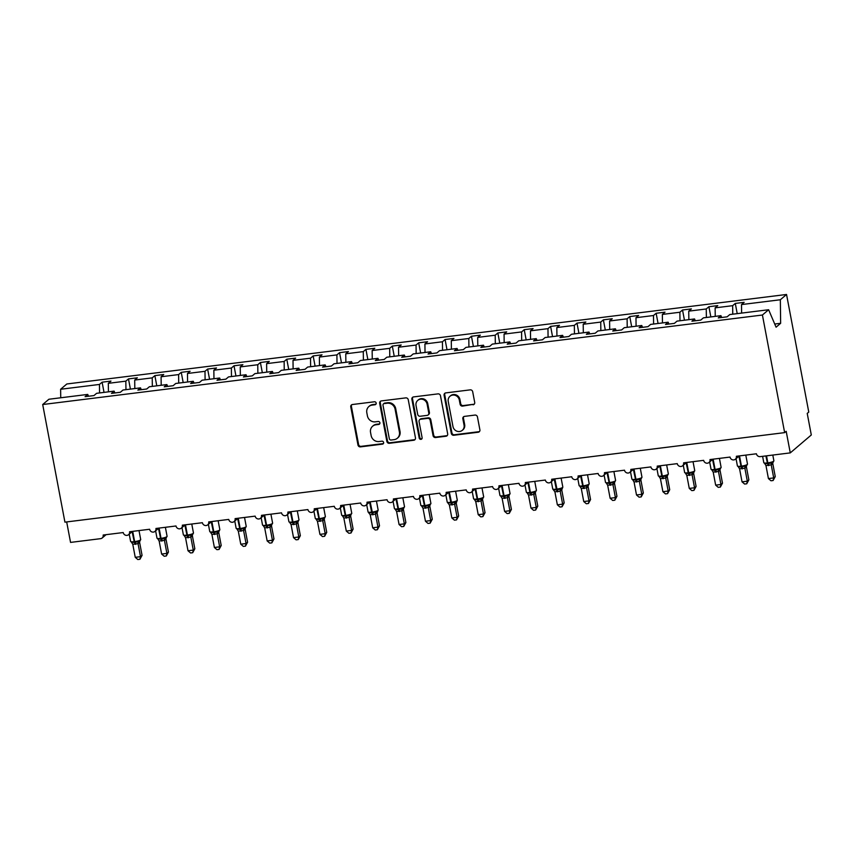 <?xml version="1.0" encoding="UTF-8"?>
<svg xmlns="http://www.w3.org/2000/svg" width="854" height="854" viewBox="0 0 854 854"><rect width="100%" height="100%" fill="white"/><g stroke="black" fill="none" stroke-linecap="round" stroke-linejoin="round"><path stroke-width="1.28" d="M376.176 403.077A1.537 1.43 -130.4 0 0 374.447 401.775L352.435 404.518A2.199 2.05 -130.4 0 0 350.77 406.888L357.975 445.019A2.199 2.05 -130.4 0 0 360.441 446.877L382.453 444.144A1.537 1.43 -130.4 0 0 383.627 442.479A1.537 1.43 -130.4 0 0 381.898 441.176L379.048 441.529A7.024 6.544 -130.4 0 1 371.138 435.572L370.54 432.402A7.024 6.544 -130.4 0 1 375.888 424.801L378.738 424.438A1.537 1.43 -130.4 0 0 379.902 422.783A1.537 1.43 -130.4 0 0 378.173 421.481L375.322 421.833A7.024 6.544 -130.4 0 1 367.412 415.877L366.814 412.695A7.024 6.544 -130.4 0 1 372.163 405.095L375.013 404.743A1.537 1.43 -130.4 0 0 376.176 403.077M473.041 404.796A2.199 2.05 -130.4 0 0 474.707 402.426L472.689 391.73A2.199 2.05 -130.4 0 0 470.212 389.862L445.767 392.904A2.199 2.05 -130.4 0 0 444.101 395.285L451.307 433.416A2.199 2.05 -130.4 0 0 453.773 435.273L478.219 432.231A2.199 2.05 -130.4 0 0 479.895 429.85L477.45 416.933A2.199 2.05 -130.4 0 0 474.973 415.076L464.512 416.378A2.199 2.05 -130.4 0 0 462.847 418.748L464.053 425.153A5.871 5.476 -130.4 0 1 456.741 431.131A5.871 5.476 -130.4 0 1 452.972 426.541L448.233 401.433A5.871 5.476 -130.4 0 1 455.545 395.466A5.871 5.476 -130.4 0 1 459.313 400.056L460.103 404.241A2.199 2.05 -130.4 0 0 462.58 406.098L473.66 404.273A2.199 2.05 -130.4 0 0 474.344 404.059M88.517 396.245L87.738 394.42L48.902 399.245L42.7 404.529L64.925 522.146L784.645 432.626L786.192 431.313L790.27 452.887L760.188 456.634A3.352 3.128 -130.4 0 1 756.42 453.784L736.361 456.282A3.352 3.128 -130.4 0 1 732.188 459.698A3.352 3.128 -130.4 0 1 730.031 457.071L709.984 459.559A3.352 3.128 -130.4 0 1 705.799 462.975A3.352 3.128 -130.4 0 1 703.653 460.349L683.595 462.847A3.352 3.128 -130.4 0 1 679.421 466.252A3.352 3.128 -130.4 0 1 677.265 463.637L657.217 466.124A3.352 3.128 -130.4 0 1 653.032 469.54A3.352 3.128 -130.4 0 1 650.887 466.914L630.828 469.412A3.352 3.128 -130.4 0 1 626.655 472.817A3.352 3.128 -130.4 0 1 624.498 470.191L604.451 472.689A3.352 3.128 -130.4 0 1 600.266 476.094A3.352 3.128 -130.4 0 1 598.12 473.479L578.073 475.966A3.352 3.128 -130.4 0 1 573.888 479.382A3.352 3.128 -130.4 0 1 571.732 476.756L551.684 479.254A3.352 3.128 -130.4 0 1 547.51 482.659A3.352 3.128 -130.4 0 1 545.354 480.044L525.306 482.531A3.352 3.128 -130.4 0 1 521.121 485.947A3.352 3.128 -130.4 0 1 518.965 483.321L498.917 485.819A3.352 3.128 -130.4 0 1 494.744 489.225A3.352 3.128 -130.4 0 1 492.587 486.599L472.54 489.096A3.352 3.128 -130.4 0 1 468.355 492.502A3.352 3.128 -130.4 0 1 466.209 489.886L446.151 492.374A3.352 3.128 -130.4 0 1 441.977 495.79A3.352 3.128 -130.4 0 1 439.821 493.164L419.773 495.662A3.352 3.128 -130.4 0 1 415.588 499.067A3.352 3.128 -130.4 0 1 413.443 496.441L393.384 498.939A3.352 3.128 -130.4 0 1 389.21 502.355A3.352 3.128 -130.4 0 1 387.054 499.729L367.006 502.216A3.352 3.128 -130.4 0 1 362.822 505.632A3.352 3.128 -130.4 0 1 360.676 503.006L340.618 505.504A3.352 3.128 -130.4 0 1 336.444 508.909A3.352 3.128 -130.4 0 1 334.288 506.294L314.24 508.781A3.352 3.128 -130.4 0 1 310.055 512.197A3.352 3.128 -130.4 0 1 307.91 509.571L287.862 512.069A3.352 3.128 -130.4 0 1 283.677 515.474A3.352 3.128 -130.4 0 1 281.521 512.848L261.473 515.346A3.352 3.128 -130.4 0 1 257.3 518.752A3.352 3.128 -130.4 0 1 255.143 516.136L235.096 518.624A3.352 3.128 -130.4 0 1 230.911 522.04A3.352 3.128 -130.4 0 1 228.755 519.413L208.707 521.911A3.352 3.128 -130.4 0 1 204.533 525.317A3.352 3.128 -130.4 0 1 202.377 522.701L182.329 525.189A3.352 3.128 -130.4 0 1 178.144 528.605A3.352 3.128 -130.4 0 1 175.999 525.979L155.94 528.477A3.352 3.128 -130.4 0 1 151.766 531.882A3.352 3.128 -130.4 0 1 149.61 529.256L129.562 531.754A3.352 3.128 -130.4 0 1 125.378 535.159A3.352 3.128 -130.4 0 1 123.232 532.544L103.174 535.031A3.352 3.128 49.6 0 1 100.623 538.66L70.551 542.407L66.676 521.922M42.7 404.529L762.419 315.019L784.645 432.626M408.255 399.736A2.199 2.05 -130.4 0 0 405.789 397.879L381.343 400.921A2.199 2.05 -130.4 0 0 379.667 403.291L386.873 441.422A2.199 2.05 -130.4 0 0 389.349 443.29L413.795 440.248A2.199 2.05 -130.4 0 0 415.46 437.867L408.255 399.736M413.549 396.918L437.995 393.875A2.199 2.05 -130.4 0 1 440.472 395.733L447.677 433.864A2.199 2.05 -130.4 0 1 446.001 436.234L435.54 437.536A2.199 2.05 -130.4 0 1 433.074 435.679L430.149 420.211A2.199 2.05 -130.4 0 0 427.673 418.353L420.734 419.218A2.199 2.05 -130.4 0 0 419.068 421.598L422.111 437.696A1.537 1.43 -130.4 0 1 420.189 439.255A1.537 1.43 -130.4 0 1 419.207 438.049L411.884 399.288A2.199 2.05 -130.4 0 1 413.549 396.918M762.419 315.019L768.621 309.735L729.786 314.56L727.138 316.813L718.278 317.923L720.925 315.67L721.705 317.496M720.925 315.67L703.408 317.848L700.76 320.101L691.9 321.2L694.537 318.948L695.316 320.773M694.537 318.948L677.019 321.125L674.382 323.378L665.512 324.477L668.159 322.225L668.938 324.05M668.159 322.225L650.641 324.403L647.994 326.655L639.134 327.765L641.77 325.513L642.55 327.338M641.77 325.513L624.253 327.69L621.616 329.943L612.745 331.042L615.392 328.79L616.172 330.615M615.392 328.79L597.875 330.968L595.227 333.22L586.367 334.33L589.004 332.067L589.783 333.903M589.004 332.067L571.486 334.256L568.849 336.508L559.978 337.608L562.626 335.355L563.405 337.181M562.626 335.355L545.108 337.533L542.461 339.785L533.601 340.885L536.248 338.632L537.027 340.458M536.248 338.632L518.73 340.81L516.083 343.062L507.212 344.173L509.859 341.92L510.639 343.746M509.859 341.92L492.342 344.098L489.694 346.35L480.834 347.45L483.481 345.197L484.261 347.023M483.481 345.197L465.964 347.375L463.316 349.628L454.445 350.727L457.093 348.475L457.872 350.311M457.093 348.475L439.575 350.663L436.928 352.916L428.067 354.015L430.715 351.763L431.494 353.588M430.715 351.763L413.197 353.94L410.55 356.193L401.69 357.292L404.326 355.04L405.106 356.865M404.326 355.04L386.809 357.218L384.172 359.47L375.301 360.58L377.948 358.328L378.728 360.153M377.948 358.328L360.431 360.505L357.783 362.758L348.923 363.857L351.56 361.605L352.339 363.43M351.56 361.605L334.042 363.783L331.405 366.035L322.534 367.135L325.182 364.882L325.961 366.708M325.182 364.882L307.664 367.06L305.017 369.312L296.157 370.422L298.793 368.17L299.573 369.995M298.793 368.17L281.276 370.348L278.639 372.6L269.768 373.7L272.415 371.447L273.195 373.273M272.415 371.447L254.898 373.625L252.25 375.877L243.39 376.988L246.037 374.735L246.817 376.561M246.037 374.735L228.52 376.913L225.872 379.165L217.001 380.265L219.649 378.012L220.428 379.838M219.649 378.012L202.131 380.19L199.484 382.443L190.623 383.542L193.271 381.29L194.05 383.115M193.271 381.29L175.753 383.467L173.106 385.72L164.246 386.83L166.882 384.578L167.662 386.403M166.882 384.578L149.365 386.755L146.717 389.008L137.857 390.107L140.504 387.855L141.284 389.68M140.504 387.855L122.987 390.032L120.339 392.285L111.479 393.384L114.116 391.132L114.895 392.968M737.215 313.642L735.294 303.426L732.647 305.679L715.129 307.856L715.236 316.375M732.753 314.197L732.647 305.679M710.838 316.919L708.905 306.714L706.258 308.967L688.74 311.144L688.858 319.652M706.375 317.474L706.258 308.967M684.449 320.197L682.527 309.991L679.88 312.244L662.362 314.421L662.469 322.94M679.987 320.762L679.88 312.244M658.071 323.485L656.139 313.269L653.491 315.521L635.974 317.709L636.091 326.217M653.609 324.04L653.491 315.521M631.682 326.762L629.761 316.556L627.114 318.809L609.596 320.987L609.703 329.495M627.22 327.317L627.114 318.809M605.305 330.05L603.372 319.834L600.736 322.086L583.207 324.264L583.325 332.782M600.842 330.605L600.736 322.086M578.927 333.327L576.994 323.122L574.347 325.374L556.829 327.552L556.936 336.06M574.454 333.882L574.347 325.374M552.538 336.604L550.606 326.399L547.969 328.651L530.451 330.829L530.558 339.348M548.076 337.159L547.969 328.651M526.16 339.892L524.228 329.676L521.58 331.928L504.063 334.106L504.17 342.625M521.687 340.447L521.58 331.928M499.771 343.169L497.839 332.964L495.203 335.216L477.685 337.394L477.792 345.902M495.309 343.724L495.203 335.216M473.394 346.457L471.461 336.241L468.814 338.494L451.296 340.671L451.403 349.19M468.921 347.012L468.814 338.494M447.005 349.734L445.083 339.518L442.436 341.771L424.918 343.959L425.025 352.467M442.543 350.289L442.436 341.771M420.627 353.012L418.695 342.806L416.047 345.059L398.53 347.236L398.647 355.744M416.165 353.567L416.047 345.059M394.238 356.299L392.317 346.083L389.67 348.336L372.152 350.514L372.259 359.032M389.776 356.855L389.67 348.336M367.861 359.577L365.928 349.371L363.281 351.624L345.763 353.802L345.881 362.309M363.398 360.132L363.281 351.624M341.472 362.854L339.55 352.649L336.903 354.901L319.385 357.079L319.492 365.597M337.01 363.42L336.903 354.901M315.094 366.142L313.162 355.926L310.525 358.178L293.007 360.367L293.114 368.875M310.632 366.697L310.525 358.178M288.716 369.419L286.784 359.214L284.136 361.466L266.619 363.644L266.726 372.152M284.243 369.974L284.136 361.466M262.327 372.707L260.395 362.491L257.759 364.743L240.241 366.921L240.348 375.44M257.865 373.262L257.759 364.743M235.95 375.984L234.017 365.779L231.37 368.031L213.852 370.209L213.959 378.717M231.477 376.539L231.37 368.031M209.561 379.261L207.629 369.056L204.992 371.309L187.474 373.486L187.581 382.005M205.099 379.816L204.992 371.309M183.183 382.549L181.251 372.333L178.603 374.586L161.086 376.763L161.192 385.282M178.721 383.104L178.603 374.586M156.794 385.827L154.873 375.621L152.225 377.874L134.708 380.051L134.815 388.559M152.332 386.382L152.225 377.874M130.416 389.114L128.484 378.898L125.837 381.151L108.319 383.329L110.967 381.076L102.106 382.186L99.459 384.439L60.623 389.264L66.825 383.98L786.545 294.47L808.77 412.076L807.222 413.4L811.3 434.974L790.27 452.887M125.954 389.67L125.837 381.151M87.738 394.42L85.09 396.672L93.961 395.573L96.598 393.32L114.116 391.132M104.028 392.392L102.106 382.186M99.566 392.947L99.459 384.439M741.614 313.087L741.507 304.579L744.154 302.327L735.294 303.426M708.905 306.714L717.766 305.604L715.129 307.856M682.527 309.991L691.388 308.892L688.74 311.144M656.139 313.269L665.01 312.169L662.362 314.421M629.761 316.556L638.621 315.457L635.974 317.709M603.372 319.834L612.243 318.734L609.596 320.987M576.994 323.122L585.855 322.011L583.207 324.264M550.606 326.399L559.477 325.299L556.829 327.552M524.228 329.676L533.088 328.576L530.451 330.829M497.839 332.964L506.71 331.854L504.063 334.106M471.461 336.241L480.322 335.142L477.685 337.394M445.083 339.518L453.944 338.419L451.296 340.671M418.695 342.806L427.555 341.707L424.918 343.959M392.317 346.083L401.177 344.984L398.53 347.236M365.928 349.371L374.799 348.261L372.152 350.514M339.55 352.649L348.411 351.549L345.763 353.802M313.162 355.926L322.033 354.826L319.385 357.079M286.784 359.214L295.644 358.114L293.007 360.367M260.395 362.491L269.266 361.391L266.619 363.644M234.017 365.779L242.878 364.669L240.241 366.921M207.629 369.056L216.5 367.957L213.852 370.209M181.251 372.333L190.111 371.234L187.474 373.486M154.873 375.621L163.733 374.511L161.086 376.763M128.484 378.898L137.355 377.799L134.708 380.051M768.621 309.735L776.072 327.189L780.641 323.292L780.342 299.754L741.507 304.579M780.342 299.754L786.545 294.47M108.437 391.847L108.319 383.329M60.73 397.772L60.623 389.264M780.641 323.292L774.717 324.029M375.995 404.123A1.537 1.43 -130.4 0 1 375.632 404.22L372.782 404.572A7.024 6.544 -130.4 0 0 369.504 406.002L368.885 406.525M372.611 426.231L373.23 425.698A7.024 6.544 -130.4 0 1 376.507 424.267L379.347 423.915A1.537 1.43 -130.4 0 0 379.72 423.819M351.752 404.732A2.199 2.05 -130.4 0 0 351.389 406.365L358.595 444.496A2.199 2.05 -130.4 0 0 361.061 446.354L383.072 443.61A1.537 1.43 -130.4 0 0 383.435 443.514M380.649 401.134A2.199 2.05 -130.4 0 0 380.286 402.768L387.492 440.899A2.199 2.05 -130.4 0 0 389.958 442.756L414.414 439.714A2.199 2.05 -130.4 0 0 415.097 439.5M384.183 403.6A1.537 1.43 -130.4 0 0 383.008 405.266L389.328 438.732A1.537 1.43 -130.4 0 0 391.068 440.034L394.068 439.661A7.024 6.544 -130.4 0 0 399.416 432.06L395.092 409.183A7.024 6.544 -130.4 0 0 387.182 403.227L384.183 403.6L384.802 403.077A1.537 1.43 -130.4 0 0 384.076 403.387L383.457 403.91M397.345 438.23L397.964 437.707A7.024 6.544 -130.4 0 0 400.035 431.537L399.416 432.06M384.802 403.077L387.801 402.704A7.024 6.544 -130.4 0 1 395.712 408.66L400.035 431.537M419.709 419.666L420.328 419.133A2.199 2.05 -130.4 0 1 421.353 418.695L428.292 417.83A2.199 2.05 -130.4 0 1 430.768 419.688L433.693 435.156A2.199 2.05 -130.4 0 0 436.159 437.013L446.621 435.711A2.199 2.05 -130.4 0 0 447.315 435.497M412.866 397.131A2.199 2.05 -130.4 0 0 412.503 398.765L419.826 437.526A1.537 1.43 -130.4 0 0 421.919 438.732M427.117 404.166A5.871 5.476 -130.4 0 0 417.766 400.387A5.871 5.476 -130.4 0 0 416.037 405.543L417.702 414.393A2.199 2.05 -130.4 0 0 420.179 416.25L427.117 415.386A2.199 2.05 -130.4 0 0 428.793 413.016L427.117 404.166L427.737 403.643A5.871 5.476 -130.4 0 0 418.385 399.864L417.766 400.387M428.142 414.937L428.761 414.414A2.199 2.05 -130.4 0 0 429.413 412.482L428.793 413.016M427.737 403.643L429.413 412.482M449.962 396.277L450.581 395.744A5.871 5.476 -130.4 0 1 459.932 399.533L460.722 403.718A2.199 2.05 -130.4 0 0 463.199 405.575L473.66 404.273M462.324 430.32L462.943 429.797A5.871 5.476 -130.4 0 0 464.672 424.63L464.053 425.153M463.829 416.592A2.199 2.05 -130.4 0 0 463.466 418.225L464.672 424.63M445.083 393.128A2.199 2.05 -130.4 0 0 444.72 394.751L451.926 432.882A2.199 2.05 -130.4 0 0 454.392 434.75L478.838 431.708A2.199 2.05 -130.4 0 0 479.521 431.483M142.063 555.346L139.928 559.274L140.515 556.669L138.06 543.646L132.776 544.297L135.242 557.32L140.515 556.669L142.063 555.346L139.618 542.418L138.081 543.742A2.455 2.327 101.8 0 1 139.106 541.447L140.013 541.02M139.661 541.265L139.618 542.418M132.776 544.297L131.335 541.98L134.377 542.525L132.124 531.679M135.156 544.329A2.455 0.758 82.9 0 0 134.377 542.525L139.106 541.447M138.06 543.646L138.135 541.137M132.712 531.359L134.644 541.617L134.014 541.703A4.814 0.918 -10.7 0 1 130.619 541.457L131.335 541.98M139.928 559.274L137.814 559.53L135.242 557.32M168.441 552.068L166.306 555.986L166.893 553.381L164.438 540.358L159.154 541.02L161.619 554.043L166.893 553.381L168.441 552.068L165.996 539.141L164.47 540.465A2.455 2.327 101.8 0 1 165.495 538.169L166.402 537.742M165.986 539.045L165.996 539.141A2.455 2.05 22 0 1 166.007 538.009L165.986 539.045M159.154 541.02L157.712 538.703L160.755 539.237L158.502 528.391M161.545 541.052A2.455 0.758 82.9 0 0 160.755 539.237L165.495 538.169M164.438 540.358L164.523 537.86M159.09 528.082L161.032 538.34L160.403 538.415A4.814 0.918 -10.7 0 1 156.997 538.18L157.712 538.703M166.306 555.986L164.203 556.253L161.619 554.043M194.829 548.78L192.684 552.709L193.282 550.104L190.816 537.081L185.542 537.732L187.997 550.755L193.282 550.104L194.829 548.78L192.385 535.864L190.837 537.177M192.363 535.768L192.385 535.864A2.455 2.05 22 0 1 192.396 534.721L192.363 535.768M185.542 537.732L184.101 535.426L187.133 535.96L184.891 525.114M187.923 537.764A2.455 0.758 82.9 0 0 187.133 535.96L192.78 534.455M190.816 537.081L190.901 534.572M185.478 524.794L187.41 535.052L186.78 535.138A4.814 0.918 -10.7 0 1 183.386 534.892L184.101 535.426M192.684 552.709L190.581 552.976L187.997 550.755M221.207 545.503L219.072 549.432L219.659 546.816L217.204 533.803L211.92 534.455L214.386 547.478L219.659 546.816L221.207 545.503L218.763 532.576L217.236 533.899A2.455 2.327 101.8 0 1 218.261 531.604L219.158 531.177M218.752 532.608A2.455 2.05 22 0 1 218.773 531.444L218.763 532.576M211.92 534.455L210.479 532.138L213.521 532.672L211.269 521.837M214.311 534.487A2.455 0.758 82.9 0 0 213.521 532.672L218.261 531.604M217.204 533.803L217.29 531.295M211.856 521.516L213.799 531.775L213.158 531.85A4.814 0.918 -10.7 0 1 209.764 531.615L210.479 532.138M219.072 549.432L216.959 549.688L214.386 547.478M247.585 542.226L245.45 546.144L246.048 543.539L243.582 530.515L238.309 531.177L240.764 544.19L246.048 543.539L247.585 542.226L245.151 529.299L243.614 530.622A2.455 2.327 101.8 0 1 244.639 528.316L245.546 527.9M245.183 528.135L245.151 529.299A2.455 2.05 22 0 1 245.162 528.167M238.309 531.177L236.857 528.861L239.899 529.395L237.647 518.549M240.689 531.199A2.455 0.758 82.9 0 0 239.899 529.395L244.639 528.316M243.582 530.515L243.668 528.007M238.245 518.239L240.177 528.498L239.547 528.573A4.814 0.918 -10.7 0 1 236.152 528.338L236.857 528.861M245.45 546.144L243.347 546.411L240.764 544.19M273.974 538.938L271.839 542.866L272.426 540.262L269.971 527.238L264.687 527.889L267.153 540.913L272.426 540.262L273.974 538.938L271.529 526.011L269.981 527.334M271.519 526.043A2.455 2.05 22 0 1 271.54 524.879L271.529 526.011M264.687 527.889L263.245 525.573L266.288 526.117L264.035 515.272M267.067 527.921A2.455 0.758 82.9 0 0 266.288 526.117L271.924 524.612M269.971 527.238L270.056 524.73M264.623 514.951L266.565 525.21L265.925 525.295A4.814 0.918 -10.7 0 1 262.53 525.05L263.245 525.573M271.839 542.866L269.725 543.123L267.153 540.913M300.352 535.661L298.217 539.579L298.815 536.974L296.349 523.95L291.075 524.612L293.53 537.636L298.815 536.974L300.352 535.661L297.918 522.733L296.381 524.057A2.455 2.327 101.8 0 1 297.406 521.762L298.313 521.335M297.907 522.755A2.455 2.05 22 0 1 297.929 521.602L297.918 522.733M291.075 524.612L289.623 522.296L292.666 522.829L290.413 511.984M293.456 524.644A2.455 0.758 82.9 0 0 292.666 522.829L297.406 521.762M296.349 523.95L296.434 521.452M291.011 511.674L292.943 521.933L292.314 522.007A4.814 0.918 -10.7 0 1 288.919 521.773L289.623 522.296M298.217 539.579L296.114 539.845L293.53 537.636M326.74 532.373L324.605 536.301L325.193 533.697L322.737 520.673L317.453 521.335L319.919 534.348L325.193 533.697L326.74 532.373L324.296 519.456L322.769 520.769A2.455 2.327 101.8 0 1 323.794 518.474L324.691 518.047M324.339 518.293L324.296 519.456M317.453 521.335L316.012 519.018L319.054 519.552L316.802 508.706M319.834 521.356A2.455 0.758 82.9 0 0 319.054 519.552L323.794 518.474M322.737 520.673L322.823 518.164M317.389 508.397L319.332 518.645L318.691 518.73A4.814 0.918 -10.7 0 1 315.297 518.485L316.012 519.018M324.605 536.301L322.492 536.568L319.919 534.348M353.118 529.096L350.983 533.024L351.57 530.409L349.115 517.396L343.842 518.047L346.297 531.071L351.57 530.409L353.118 529.096L350.684 516.168L349.147 517.492A2.455 2.327 101.8 0 1 350.172 515.197L351.079 514.77M350.716 515.015L350.684 516.168A2.455 2.05 22 0 1 350.695 515.037M343.842 518.047L342.39 515.731L345.432 516.264L343.18 505.429M346.222 518.079A2.455 0.758 82.9 0 0 345.432 516.264L350.172 515.197M349.115 517.396L349.201 514.887M343.767 505.109L345.71 515.368L345.08 515.442A4.814 0.918 -10.7 0 1 341.685 515.208L342.39 515.731M350.983 533.024L348.88 533.28L346.297 531.071M379.507 525.818L377.372 529.736L377.959 527.131L375.504 514.108L370.22 514.77L372.686 527.793L377.959 527.131L379.507 525.818L377.062 512.891L375.514 514.204M370.22 514.77L368.063 511.93A4.814 0.918 -10.7 0 0 371.458 512.165L372.088 512.09A4.814 0.918 -10.7 0 0 377.959 510.393A4.814 0.918 -10.7 0 0 378.151 510.062L377.062 512.891M368.779 512.453L371.821 512.987L369.568 502.141M372.6 514.802A2.455 0.758 82.9 0 0 371.821 512.987L377.457 511.493M375.504 514.108L375.579 511.61M377.372 529.736L375.258 530.003L372.686 527.793M405.885 522.531L403.75 526.459L404.337 523.854L401.882 510.831L396.598 511.482L399.064 524.505L404.337 523.854L405.885 522.531L403.44 509.614L401.914 510.927A2.455 2.327 101.8 0 1 402.939 508.632L403.846 508.205M403.43 509.507L403.44 509.614A2.455 2.05 22 0 1 403.451 508.472L403.43 509.507M396.598 511.482L395.156 509.165L398.199 509.71L395.946 498.864M398.989 511.514A2.455 0.758 82.9 0 0 398.199 509.71L402.939 508.632M401.882 510.831L401.967 508.322M396.534 498.544L398.476 508.803L397.847 508.888A4.814 0.918 -10.7 0 1 394.441 508.642L395.156 509.165M403.75 526.459L401.647 526.715L399.064 524.505M432.273 519.253L430.138 523.171L430.726 520.566L428.26 507.543L422.986 508.205L425.452 521.228L430.726 520.566L432.273 519.253L429.829 506.326L428.292 507.65A2.455 2.327 101.8 0 1 429.316 505.354L430.224 504.927M429.872 505.173L429.829 506.326M422.986 508.205L421.545 505.888L424.587 506.422L422.335 495.587M425.367 508.237A2.455 0.758 82.9 0 0 424.587 506.422L429.316 505.354M428.26 507.543L428.345 505.045M422.922 495.267L424.854 505.525L424.224 505.6A4.814 0.918 -10.7 0 1 420.83 505.365L421.545 505.888M430.138 523.171L428.025 523.438L425.452 521.228M458.651 515.976L456.516 519.894L457.103 517.289L454.648 504.266L449.364 504.927L451.83 517.94L457.103 517.289L458.651 515.976L456.207 503.049L454.659 504.362M449.364 504.927L447.208 502.077A4.814 0.918 -10.7 0 0 450.602 502.323L451.243 502.248A4.814 0.918 -10.7 0 0 457.103 500.551A4.814 0.918 -10.7 0 0 457.296 500.22L456.207 503.049A2.455 2.05 22 0 1 456.217 501.906M447.923 502.611L450.965 503.145L448.713 492.299M451.755 504.949A2.455 0.758 82.9 0 0 450.965 503.145L456.612 501.65M454.648 504.266L454.734 501.757M456.516 519.894L454.413 520.161L451.83 517.94M485.04 512.688L482.894 516.617L483.492 514.012L481.026 500.988L475.753 501.64L478.208 514.663L483.492 514.012L485.04 512.688L482.595 499.761L481.058 501.084A2.455 2.327 101.8 0 1 482.083 498.789L482.99 498.362M482.585 499.793A2.455 2.05 22 0 1 482.606 498.629L482.595 499.761M475.753 501.64L474.312 499.323L477.343 499.868L475.102 489.022M478.133 501.672A2.455 0.758 82.9 0 0 477.343 499.868L482.083 498.789M481.026 500.988L481.112 498.48M475.689 488.701L477.621 498.96L476.991 499.046A4.814 0.918 -10.7 0 1 473.596 498.8L474.312 499.323M482.894 516.617L480.791 516.873L478.208 514.663M511.418 509.411L509.283 513.329L509.87 510.724L507.415 497.701L502.131 498.362L504.597 511.386L509.87 510.724L511.418 509.411L508.973 496.484L507.425 497.797M509.016 495.331L508.973 496.484A2.455 2.05 22 0 1 508.984 495.352L509.005 495.299M502.131 498.362L500.69 496.046L503.732 496.58L501.479 485.734M504.522 498.394A2.455 0.758 82.9 0 0 503.732 496.58L509.368 495.085M507.415 497.701L507.5 495.203M502.067 485.424L504.009 495.683L503.369 495.758A4.814 0.918 -10.7 0 1 499.974 495.523L500.69 496.046M509.283 513.329L507.169 513.596L504.597 511.386M537.796 506.123L535.661 510.051L536.259 507.447L533.793 494.423L528.519 495.074L530.974 508.098L536.259 507.447L537.796 506.123L535.362 493.206L533.825 494.519A2.455 2.327 101.8 0 1 534.85 492.224L535.757 491.797M535.394 492.043L535.362 493.206M528.519 495.074L527.067 492.769L530.11 493.302L527.857 482.457M530.9 495.106A2.455 0.758 82.9 0 0 530.11 493.302L534.85 492.224M533.793 494.423L533.878 491.915M528.455 482.136L530.387 492.395L529.758 492.48A4.814 0.918 -10.7 0 1 526.363 492.235L527.067 492.769M535.661 510.051L533.558 510.318L530.974 508.098M564.184 502.846L562.049 506.774L562.637 504.159L560.181 491.146L554.897 491.797L557.363 504.821L562.637 504.159L564.184 502.846L561.74 489.918L560.192 491.242M554.897 491.797L552.741 488.958A4.814 0.918 -10.7 0 0 556.135 489.193L556.776 489.118A4.814 0.918 -10.7 0 0 562.637 487.42A4.814 0.918 -10.7 0 0 562.829 487.09L561.74 489.918A2.455 2.05 22 0 1 561.751 488.787M553.456 489.481L556.498 490.015L554.246 479.179M557.278 491.829A2.455 0.758 82.9 0 0 556.498 490.015L562.135 488.52M560.181 491.146L560.267 488.637M562.049 506.774L559.936 507.03L557.363 504.821M590.562 499.569L588.427 503.486L589.025 500.882L586.559 487.858L581.286 488.52L583.741 501.533L589.025 500.882L590.562 499.569L588.128 486.641L586.591 487.965A2.455 2.327 101.8 0 1 587.616 485.659L588.523 485.243M588.118 486.663A2.455 2.05 22 0 1 588.139 485.51L588.128 486.641M581.286 488.52L579.834 486.204L582.876 486.737L580.624 475.891M583.666 488.541A2.455 0.758 82.9 0 0 582.876 486.737L587.616 485.659M586.559 487.858L586.645 485.35M581.211 475.582L583.154 485.841L582.524 485.915A4.814 0.918 -10.7 0 1 579.129 485.68L579.834 486.204M588.427 503.486L586.324 503.753L583.741 501.533M616.951 496.281L614.816 500.209L615.403 497.604L612.948 484.581L607.664 485.232L610.13 498.256L615.403 497.604L616.951 496.281L614.506 483.353L612.98 484.677A2.455 2.327 101.8 0 1 613.994 482.382L614.901 481.955M614.496 483.257L614.506 483.353A2.455 2.05 22 0 1 614.517 482.222L614.496 483.257M607.664 485.232L606.223 482.916L609.265 483.46L607.013 472.614M610.044 485.264A2.455 0.758 82.9 0 0 609.265 483.46L613.994 482.382M612.948 484.581L613.033 482.072M607.6 472.294L609.542 482.553L608.902 482.638A4.814 0.918 -10.7 0 1 605.507 482.393L606.223 482.916M614.816 500.209L612.702 500.465L610.13 498.256M643.329 493.004L641.194 496.921L641.781 494.317L639.326 481.293L634.042 481.955L636.508 494.978L641.781 494.317L643.329 493.004L640.895 480.076L639.347 481.389M640.884 480.097A2.455 2.05 22 0 1 640.906 478.945L640.895 480.076M634.042 481.955L632.601 479.638L635.643 480.172L633.39 469.326M636.433 481.987A2.455 0.758 82.9 0 0 635.643 480.172L641.29 478.678M639.326 481.293L639.411 478.795M633.978 469.017L635.92 479.275L635.291 479.35A4.814 0.918 -10.7 0 1 631.896 479.115L632.601 479.638M641.194 496.921L639.091 497.188L636.508 494.978M669.717 489.716L667.582 493.644L668.17 491.039L665.714 478.016L660.43 478.678L662.896 491.69L668.17 491.039L669.717 489.716L667.273 476.799L665.746 478.112A2.455 2.327 101.8 0 1 666.76 475.817L667.668 475.39M667.262 476.82A2.455 2.05 22 0 1 667.284 475.657L667.273 476.799M660.43 478.678L658.989 476.361L662.031 476.895L659.779 466.049M662.811 478.699A2.455 0.758 82.9 0 0 662.031 476.895L666.76 475.817M665.714 478.016L665.789 475.507M660.366 465.74L662.298 475.988L661.669 476.073A4.814 0.918 -10.7 0 1 658.274 475.827L658.989 476.361M667.582 493.644L665.469 493.911L662.896 491.69M696.095 486.438L693.96 490.367L694.548 487.751L692.092 474.739L686.808 475.39L689.274 488.413L694.548 487.751L696.095 486.438L693.651 473.511L692.124 474.835A2.455 2.327 101.8 0 1 693.149 472.54L694.056 472.113M693.694 472.358L693.651 473.511M686.808 475.39L685.367 473.073L688.409 473.607L686.157 462.772M689.199 475.422A2.455 0.758 82.9 0 0 688.409 473.607L693.149 472.54M692.092 474.739L692.178 472.23M686.744 462.452L688.687 472.71L688.057 472.785A4.814 0.918 -10.7 0 1 684.652 472.55L685.367 473.073M693.96 490.367L691.857 490.623L689.274 488.413M722.484 483.161L720.349 487.079L720.936 484.474L718.47 471.451L713.197 472.113L715.652 485.136L720.936 484.474L722.484 483.161L720.039 470.234L718.502 471.557A2.455 2.327 101.8 0 1 719.527 469.252L720.434 468.835M720.018 470.138L720.039 470.234A2.455 2.05 22 0 1 720.05 469.102L720.018 470.138M713.197 472.113L711.756 469.796L714.787 470.33L712.546 459.484M715.577 472.145A2.455 0.758 82.9 0 0 714.787 470.33L719.527 469.252M718.47 471.451L718.556 468.953M713.133 459.174L715.065 469.433L714.435 469.508A4.814 0.918 -10.7 0 1 711.04 469.273L711.756 469.796M720.349 487.079L718.235 487.346L715.652 485.136M748.862 479.873L746.727 483.802L747.314 481.197L744.859 468.173L739.575 468.825L742.041 481.848L747.314 481.197L748.862 479.873L746.417 466.957L744.869 468.27M746.407 466.85L746.417 466.957A2.455 2.05 22 0 1 746.428 465.814L746.407 466.85M739.575 468.825L738.134 466.508L741.176 467.053L738.923 456.207M741.966 468.857A2.455 0.758 82.9 0 0 741.176 467.053L746.823 465.547M744.859 468.173L744.944 465.665M739.511 455.887L741.453 466.145L740.813 466.231A4.814 0.918 -10.7 0 1 737.418 465.985L738.134 466.508M746.727 483.802L744.613 484.058L742.041 481.848M775.251 476.596L773.105 480.514L773.703 477.909L771.237 464.886L765.963 465.547L768.419 478.571L773.703 477.909L775.251 476.596L772.806 463.669L771.269 464.992A2.455 2.327 101.8 0 1 772.294 462.697L773.201 462.27M772.785 463.573L772.806 463.669A2.455 2.05 22 0 1 772.817 462.537L772.785 463.573M765.963 465.547L764.511 463.231L767.554 463.765L765.878 455.929M768.344 465.579A2.455 0.758 82.9 0 0 767.554 463.765L772.294 462.697M771.237 464.886L771.322 462.388M766.508 455.844L767.831 462.868L767.202 462.943A4.814 0.918 -10.7 0 1 763.807 462.708L764.511 463.231M773.105 480.514L771.002 480.781L768.419 478.571M372.782 404.572L372.163 405.095M379.347 423.915L378.738 424.438M376.507 424.267L375.888 424.801M383.072 443.61L382.453 444.144M361.061 446.354L360.441 446.877M358.595 444.496L357.975 445.019M351.389 406.365L350.77 406.888M375.632 404.22L375.013 404.743M414.414 439.714L413.795 440.248M389.958 442.756L389.349 443.29M387.492 440.899L386.873 441.422M380.286 402.768L379.667 403.291M395.712 408.66L395.092 409.183M387.801 402.704L387.182 403.227M446.621 435.711L446.001 436.234M436.159 437.013L435.54 437.536M433.693 435.156L433.074 435.679M430.768 419.688L430.149 420.211M428.292 417.83L427.673 418.353M421.353 418.695L420.734 419.218M419.826 437.526L419.207 438.049M412.503 398.765L411.884 399.288M463.199 405.575L462.58 406.098M460.722 403.718L460.103 404.241M459.932 399.533L459.313 400.056M463.466 418.225L462.847 418.748M478.838 431.708L478.219 432.231M454.392 434.75L453.773 435.273M451.926 432.882L451.307 433.416M444.72 394.751L444.101 395.285M135.786 544.254A2.455 0.758 82.9 0 0 135.007 542.439L134.644 541.617A4.814 0.918 -10.7 0 0 140.515 539.92A4.814 0.918 -10.7 0 0 140.707 539.589L139.65 541.233M139.608 542.45A2.455 2.05 22 0 1 139.629 541.287M162.175 540.966A2.455 0.758 82.9 0 0 161.385 539.162L161.032 538.34A4.814 0.918 -10.7 0 0 166.904 536.643A4.814 0.918 -10.7 0 0 167.085 536.312L165.996 538.02M188.553 537.689A2.455 0.758 82.9 0 0 187.773 535.874L187.41 535.052A4.814 0.918 -10.7 0 0 193.282 533.355A4.814 0.918 -10.7 0 0 193.474 533.035L192.417 534.668M190.848 537.177A2.455 2.327 101.8 0 1 191.872 534.882M214.941 534.401A2.455 0.758 82.9 0 0 214.151 532.597L213.799 531.775A4.814 0.918 -10.7 0 0 219.659 530.078A4.814 0.918 -10.7 0 0 219.852 529.747L218.763 531.455M241.319 531.124A2.455 0.758 82.9 0 0 240.54 529.32L240.177 528.498A4.814 0.918 -10.7 0 0 246.048 526.801A4.814 0.918 -10.7 0 0 246.23 526.47L245.279 528.071M267.708 527.847A2.455 0.758 82.9 0 0 266.918 526.032L266.565 525.21A4.814 0.918 -10.7 0 0 272.426 523.513A4.814 0.918 -10.7 0 0 272.618 523.182L271.529 524.89M270.003 527.334A2.455 2.327 101.8 0 1 271.028 525.039M294.086 524.559A2.455 0.758 82.9 0 0 293.306 522.755L292.943 521.933A4.814 0.918 -10.7 0 0 298.815 520.235A4.814 0.918 -10.7 0 0 298.996 519.905L297.95 521.548M320.474 521.282A2.455 0.758 82.9 0 0 319.684 519.467L319.332 518.645A4.814 0.918 -10.7 0 0 325.193 516.958A4.814 0.918 -10.7 0 0 325.385 516.627L324.328 518.261M324.285 519.478A2.455 2.05 22 0 1 324.306 518.314M346.852 518.004A2.455 0.758 82.9 0 0 346.062 516.19L345.71 515.368A4.814 0.918 -10.7 0 0 351.581 513.67A4.814 0.918 -10.7 0 0 351.763 513.339L350.706 514.983M373.241 514.716A2.455 0.758 82.9 0 0 372.451 512.912L370.156 501.832M377.052 512.912A2.455 2.05 22 0 1 377.073 511.759M375.536 514.215A2.455 2.327 101.8 0 1 376.55 511.909M399.619 511.439A2.455 0.758 82.9 0 0 398.829 509.624L398.476 508.803A4.814 0.918 -10.7 0 0 404.348 507.105A4.814 0.918 -10.7 0 0 404.529 506.785L403.472 508.418M425.997 508.151A2.455 0.758 82.9 0 0 425.217 506.347L424.854 505.525A4.814 0.918 -10.7 0 0 430.726 503.828A4.814 0.918 -10.7 0 0 430.918 503.497L429.861 505.141M429.818 506.347A2.455 2.05 22 0 1 429.84 505.194M452.385 504.874A2.455 0.758 82.9 0 0 451.595 503.07L449.3 491.989M454.68 504.362A2.455 2.327 101.8 0 1 455.705 502.067M478.763 501.597A2.455 0.758 82.9 0 0 477.984 499.782L477.621 498.96A4.814 0.918 -10.7 0 0 483.492 497.263A4.814 0.918 -10.7 0 0 483.684 496.932L482.627 498.576M505.152 498.309A2.455 0.758 82.9 0 0 504.362 496.505L504.009 495.683A4.814 0.918 -10.7 0 0 509.87 493.986A4.814 0.918 -10.7 0 0 510.062 493.655L509.112 495.267M507.447 497.807A2.455 2.327 101.8 0 1 508.472 495.512M531.53 495.032A2.455 0.758 82.9 0 0 530.75 493.217L530.387 492.395A4.814 0.918 -10.7 0 0 536.259 490.698A4.814 0.918 -10.7 0 0 536.44 490.377L535.394 492.011M535.351 493.228A2.455 2.05 22 0 1 535.373 492.064M557.918 491.744A2.455 0.758 82.9 0 0 557.128 489.94L554.833 478.859M560.213 491.242A2.455 2.327 101.8 0 1 561.238 488.947M584.296 488.467A2.455 0.758 82.9 0 0 583.517 486.663L583.154 485.841A4.814 0.918 -10.7 0 0 589.025 484.143A4.814 0.918 -10.7 0 0 589.207 483.812L588.16 485.456M610.685 485.189A2.455 0.758 82.9 0 0 609.895 483.375L609.542 482.553A4.814 0.918 -10.7 0 0 615.403 480.855A4.814 0.918 -10.7 0 0 615.595 480.524L614.506 482.232M637.063 481.902A2.455 0.758 82.9 0 0 636.273 480.097L635.92 479.275A4.814 0.918 -10.7 0 0 641.792 477.578A4.814 0.918 -10.7 0 0 641.973 477.247L641.023 478.859M639.358 481.4A2.455 2.327 101.8 0 1 640.383 479.105M663.451 478.624A2.455 0.758 82.9 0 0 662.661 476.81L662.298 475.988A4.814 0.918 -10.7 0 0 668.17 474.29A4.814 0.918 -10.7 0 0 668.362 473.97L667.273 475.667M689.829 475.347A2.455 0.758 82.9 0 0 689.039 473.532L688.687 472.71A4.814 0.918 -10.7 0 0 694.558 471.013A4.814 0.918 -10.7 0 0 694.74 470.682L693.79 472.294M693.64 473.543A2.455 2.05 22 0 1 693.661 472.379L693.683 472.326M716.207 472.059A2.455 0.758 82.9 0 0 715.428 470.255L715.065 469.433A4.814 0.918 -10.7 0 0 720.936 467.736A4.814 0.918 -10.7 0 0 721.128 467.405L720.039 469.113M742.596 468.782A2.455 0.758 82.9 0 0 741.806 466.967L741.453 466.145A4.814 0.918 -10.7 0 0 747.314 464.448A4.814 0.918 -10.7 0 0 747.506 464.128L746.449 465.761M744.891 468.27A2.455 2.327 101.8 0 1 745.916 465.974M768.974 465.494A2.455 0.758 82.9 0 0 768.194 463.69L767.831 462.868A4.814 0.918 -10.7 0 0 773.703 461.171A4.814 0.918 -10.7 0 0 773.895 460.84L772.806 462.548M132.455 531.391L128.57 534.7M106.067 534.679L102.192 537.977M158.833 528.114L154.958 531.423M185.222 524.826L181.336 528.135M211.6 521.548L207.714 524.858M237.988 518.271L234.103 521.58M264.366 514.983L260.481 518.293M290.755 511.706L286.869 515.015M317.133 508.429L313.247 511.727M343.511 505.141L339.636 508.45M369.899 501.864L366.014 505.173M396.277 498.576L392.402 501.885M422.666 495.299L418.78 498.608M449.044 492.021L445.158 495.32M475.432 488.734L471.547 492.043M501.81 485.456L497.925 488.766M528.199 482.168L524.313 485.478M554.577 478.891L550.691 482.2M580.966 475.614L577.08 478.923M607.343 472.326L603.458 475.635M633.721 469.049L629.846 472.358M660.11 465.772L656.224 469.07M686.488 462.484L682.613 465.793M712.876 459.206L708.991 462.516M739.254 455.919L735.369 459.228M130.619 541.457L129.232 534.134M140.707 539.589L138.999 530.58M156.997 538.18L155.62 530.857M167.085 536.312L165.388 527.302M183.386 534.892L181.998 527.569M193.474 533.035L191.766 524.014M209.764 531.615L208.387 524.292M219.852 529.747L218.144 520.737M236.152 528.338L234.765 521.015M246.23 526.47L244.532 517.449M262.53 525.05L261.153 517.727M272.618 523.182L270.91 514.172M288.919 521.773L287.531 514.45M298.996 519.905L297.299 510.895M315.297 518.485L313.92 511.162M325.385 516.627L323.677 507.607M341.685 515.208L340.298 507.884M351.763 513.339L350.065 504.33M368.063 511.93L366.676 504.607M378.151 510.062L376.443 501.042M394.441 508.642L393.064 501.319M404.529 506.785L402.832 497.765M420.83 505.365L419.442 498.042M430.918 503.497L429.21 494.487M447.208 502.077L445.831 494.754M457.296 500.22L455.598 491.199M473.596 498.8L472.209 491.477M483.684 496.932L481.976 487.922M499.974 495.523L498.597 488.2M510.062 493.655L508.354 484.645M526.363 492.235L524.975 484.912M536.44 490.377L534.743 481.357M552.741 488.958L551.364 481.635M562.829 487.09L561.121 478.08M579.129 485.68L577.742 478.357M589.207 483.812L587.509 474.792M605.507 482.393L604.12 475.07M615.595 480.524L613.887 471.515M631.896 479.115L630.508 471.792M641.973 477.247L640.276 468.238M658.274 475.827L656.886 468.504M668.362 473.97L666.654 464.95M684.652 472.55L683.275 465.227M694.74 470.682L693.042 461.672M711.04 469.273L709.653 461.95M721.128 467.405L719.42 458.384M737.418 465.985L736.041 458.662M747.506 464.128L745.798 455.107M763.807 462.708L762.601 456.335M773.895 460.84L772.795 455.065"/></g></svg>
